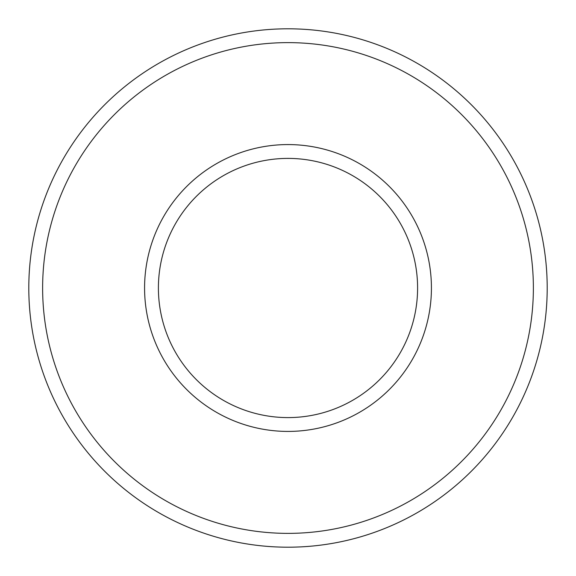 <?xml version="1.0" encoding="UTF-8"?>
<svg xmlns="http://www.w3.org/2000/svg" width="576" height="576" viewBox="0 0 576 576"><rect width="100%" height="100%" fill="white"/><g stroke="black" fill="none" stroke-linecap="round" stroke-linejoin="round"><path stroke-width="0.86" d="M288 158.4A129.6 129.6 0 0 1 400.234 352.8A129.6 129.6 0 0 1 175.766 352.8A129.6 129.6 0 0 1 288 158.4M288 144.576A143.424 143.424 0 0 1 412.207 359.712A143.424 143.424 0 0 1 163.793 359.712A143.424 143.424 0 0 1 288 144.576M288 28.8A259.2 259.2 0 0 1 512.474 417.6A259.2 259.2 0 0 1 63.526 417.6A259.2 259.2 0 0 1 288 28.8M288 42.624A245.376 245.376 0 0 1 500.501 410.688A245.376 245.376 0 0 1 75.499 410.688A245.376 245.376 0 0 1 288 42.624"/></g></svg>
